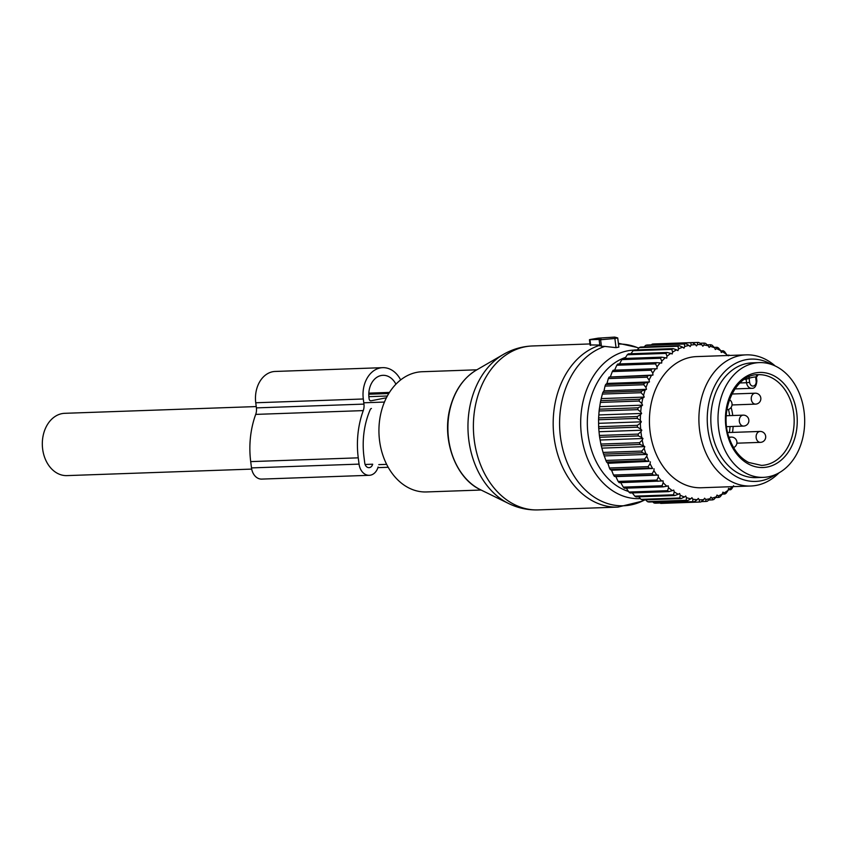 <?xml version="1.0" encoding="UTF-8"?>
<svg xmlns="http://www.w3.org/2000/svg" width="847" height="847" viewBox="0 0 847 847"><rect width="100%" height="100%" fill="white"/><g stroke="black" fill="none" stroke-linecap="round" stroke-linejoin="round"><path stroke-width="1.27" d="M251.697 469.1L66.934 475.612A31.17 23.525 -92 0 1 45.187 458.83A31.17 23.525 -92 0 1 46.67 425.893A31.17 23.525 -92 0 1 64.743 413.315L256.228 406.571M481.096 490.032L426.465 491.948A60.148 45.389 -92 0 1 381.425 411.049A60.148 45.389 -92 0 1 422.23 371.727L476.861 369.811M645.054 499.825L642.185 501.18A80.899 61.058 -92 0 1 578.067 481.742A80.899 61.058 -92 0 1 562.937 396.968A80.899 61.058 -92 0 1 604.832 346.412L616.034 347.651L618.85 347.101L617.696 337.964M616.034 347.651L614.869 338.461L617.728 337.932L618.85 347.101M604.832 346.412L601.434 346.264L600.618 345.491M599.909 345.947L599.147 339.891L614.869 338.461M599.792 345.025L590.867 344.962M590.137 345.258L589.438 339.721L590.168 339.499L598.12 338.165L614.721 337.095L617.728 337.932M589.438 339.721L601.444 339.361L599.147 339.891M763.359 477.359L756.191 477.613A57.416 43.335 -92 0 1 715.175 444.283A57.416 43.335 -92 0 1 752.147 362.855L759.314 362.601A57.416 43.335 -92 0 1 800.33 395.93A57.416 43.335 -92 0 1 763.359 477.359A57.416 43.335 -92 0 1 722.353 444.029A57.416 43.335 -92 0 1 759.314 362.601M755.895 377.36L756.943 374.734L757.578 374.861M745.858 378.408L746.122 379.287L749.097 378.249A2.192 1.398 71.3 0 1 749.224 376.714M660.152 503.002L660.702 503.393A79.83 60.253 88 0 0 661.613 503.372L700.331 502.006A79.83 60.253 88 0 0 700.808 501.985L703.688 499.656A77.649 58.602 88 0 1 699.273 499.794L699.421 502.027A79.83 60.253 88 0 0 700.331 502.006M652.709 501.89L654.064 503.012A79.83 60.253 88 0 0 655.451 503.171L694.169 501.805L697.229 499.709A77.649 58.602 88 0 1 692.825 499.19L692.782 501.646A79.83 60.253 88 0 0 694.169 501.805M729.511 355.444A79.83 60.253 88 0 0 729.119 355.115L726.737 355.2M728.367 355.825L729.119 355.115M726.811 355.539L726.588 354.459A77.649 58.602 88 0 0 722.618 351.791L723.285 350.764L720.776 350.859M615.822 476.596L658.299 475.103L658.299 477.02A77.649 58.602 88 0 0 661.602 480.99L619.189 482.684A79.83 60.253 88 0 1 618.151 481.424L615.822 476.596L614.435 476.427A79.83 60.253 88 0 1 613.503 475.029L611.576 470.233L610.221 469.524A79.83 60.253 88 0 1 609.406 467.999L607.881 463.309L606.59 462.06A79.83 60.253 88 0 1 605.901 460.44L603.593 454.14A79.83 60.253 88 0 1 603.053 452.425L601.264 445.84A79.83 60.253 88 0 1 600.872 444.061L599.644 437.274A79.83 60.253 88 0 1 599.39 435.453L598.734 428.54A79.83 60.253 88 0 1 598.638 426.697L598.554 419.752A79.83 60.253 88 0 1 598.607 417.91L599.104 410.996A79.83 60.253 88 0 1 599.316 409.186L600.385 402.41A79.83 60.253 88 0 1 600.735 400.642L602.365 394.067A79.83 60.253 88 0 1 602.873 392.373L604.017 390.816L605.033 386.094A79.83 60.253 88 0 1 605.679 384.474L606.95 383.437L608.358 378.567A79.83 60.253 88 0 1 609.141 377.063L652.963 375.062L652.762 373.156A77.649 58.602 88 0 1 655.61 368.773L657.06 368.752L657.018 366.836A77.649 58.602 88 0 1 660.215 362.897L661.666 363.088L661.782 361.182A77.649 58.602 88 0 1 665.297 357.741L666.716 358.143L666.991 356.269A77.649 58.602 88 0 1 670.782 353.379L672.158 353.982L672.592 352.161A77.649 58.602 88 0 1 676.605 349.843L677.928 350.637L678.511 348.9A77.649 58.602 88 0 1 682.703 347.185L683.963 348.17L684.683 346.529A77.649 58.602 88 0 1 689.003 345.428L690.167 346.592L691.025 345.068A77.649 58.602 88 0 1 695.419 344.613L696.478 345.936L697.462 344.56A77.649 58.602 88 0 1 701.877 344.74L702.83 346.211L703.921 344.983A77.649 58.602 88 0 1 705.879 345.301A77.649 58.602 88 0 1 708.293 345.809L709.119 347.397L710.315 346.338A77.649 58.602 88 0 1 714.603 347.799L715.302 349.504L716.573 348.625A77.649 58.602 88 0 1 720.733 350.7L721.273 352.479L722.618 351.791M652.963 375.062L651.534 375.295A77.649 58.602 88 0 0 649.077 380.081L647.076 377.211A79.83 60.253 -92 0 1 647.86 375.697L609.141 377.063M606.95 383.437L649.437 381.944L649.077 380.081M649.437 381.944L648.029 382.378A77.649 58.602 88 0 0 645.986 387.513L643.752 384.729A79.83 60.253 -92 0 1 644.398 383.119L605.679 384.474M604.017 390.816L646.494 389.313L645.986 387.513M646.494 389.313L645.149 389.959A77.649 58.602 88 0 0 643.551 395.358L641.084 392.712A79.83 60.253 -92 0 1 641.592 391.007L602.873 392.373M601.719 398.577L644.207 397.084L643.551 395.358M644.207 397.084L642.915 397.921A77.649 58.602 88 0 0 641.772 403.532L639.104 401.044A79.83 60.253 -92 0 1 639.453 399.276L600.735 400.642M600.089 406.655L642.566 405.162L641.772 403.532M642.566 405.162L641.359 406.179A77.649 58.602 88 0 0 640.703 411.938L637.823 409.641A79.83 60.253 -92 0 1 638.035 407.82L599.316 409.186M599.136 414.935L641.624 413.442L640.703 411.938M641.624 413.442L640.512 414.628A77.649 58.602 88 0 0 640.332 420.461L637.272 418.386A79.83 60.253 -92 0 1 637.325 416.544L598.607 417.91M598.893 423.32L641.37 421.827L640.332 420.461M641.37 421.827L640.364 423.172A77.649 58.602 88 0 0 640.671 429.016L637.452 427.174A79.83 60.253 -92 0 1 637.357 425.342L598.638 426.697M599.337 431.716L641.814 430.223L640.671 429.016M641.814 430.223L640.935 431.705A77.649 58.602 88 0 0 641.73 437.476L638.363 435.909A79.83 60.253 -92 0 1 638.109 434.098L599.39 435.453M600.481 440.006L642.958 438.513L641.73 437.476M642.958 438.513L642.206 440.122A77.649 58.602 88 0 0 643.466 445.755L639.983 444.474A79.83 60.253 -92 0 1 639.591 442.706L600.872 444.061M602.302 448.105L644.779 446.602L643.466 445.755M644.779 446.602L644.165 448.328A77.649 58.602 88 0 0 645.89 453.748L642.312 452.774A79.83 60.253 -92 0 1 641.772 451.07L603.053 452.425M604.779 455.898L647.256 454.405L645.89 453.748M647.256 454.405L646.79 456.205A77.649 58.602 88 0 0 648.95 461.361L645.308 460.694A79.83 60.253 -92 0 1 644.62 459.074L605.901 460.44M607.881 463.309L648.95 461.361M650.369 461.816L650.051 463.669A77.649 58.602 88 0 0 652.624 468.497L648.929 468.158A79.83 60.253 -92 0 1 648.124 466.644L609.406 467.999M611.576 470.233L652.624 468.497M654.064 468.74L653.905 470.636A77.649 58.602 88 0 0 656.859 475.061L653.153 475.061A79.83 60.253 -92 0 1 652.222 473.664L613.503 475.029M658.299 475.103L656.859 475.061M692.825 499.19L691.925 497.665L690.792 498.809A77.649 58.602 88 0 1 686.441 497.665L685.689 496.014L684.45 496.988A77.649 58.602 88 0 1 680.215 495.22L679.601 493.473L678.288 494.256A77.649 58.602 88 0 1 674.223 491.885L673.746 490.064L672.38 490.646A77.649 58.602 88 0 1 668.527 487.703L668.209 485.829L666.79 486.21A77.649 58.602 88 0 1 663.201 482.726L663.032 480.821L661.602 480.99M699.273 499.794L698.256 498.396L697.229 499.709M732.581 486.644A77.649 58.602 88 0 1 729.923 488.899L728.526 488.391L728.166 490.244A77.649 58.602 88 0 1 724.259 492.859L722.904 492.149L722.396 493.928A77.649 58.602 88 0 1 718.288 495.961L716.996 495.061L716.35 496.755A77.649 58.602 88 0 1 712.083 498.163L710.877 497.083L710.082 498.671A77.649 58.602 88 0 1 705.72 499.444L704.598 498.205L703.688 499.656M775.238 365.999A65.611 49.518 88 0 0 754.285 355.465A65.611 49.518 88 0 0 746.122 354.861L696.647 356.598A65.611 49.518 88 0 0 649.448 418.513A65.611 49.518 88 0 0 693.111 487.141A65.611 49.518 88 0 0 701.263 487.756L750.738 486.009A65.611 49.518 88 0 0 779.007 472.859M733.587 485.723L731.84 488.74A79.83 60.253 88 0 1 730.686 489.735L728.251 489.82M729.923 488.899L730.686 489.735M728.166 490.244L726.186 493.187A79.83 60.253 88 0 1 724.947 494.013L722.269 494.108M724.259 492.859L724.947 494.013M722.396 493.928L720.172 496.776A79.83 60.253 88 0 1 718.881 497.411L715.651 497.528M718.288 495.961L718.881 497.411M716.35 496.755L713.894 499.455A79.83 60.253 88 0 1 712.549 499.899L708.643 500.037M712.083 498.163L712.549 499.899M710.082 498.671L707.414 501.202A79.83 60.253 88 0 1 706.038 501.445L701.274 501.615M705.72 499.444L706.038 501.445M660.702 503.393L699.421 502.027M654.064 503.012L692.782 501.646M645.562 499.815L647.479 501.668A79.83 60.253 88 0 0 648.855 502.027L687.573 500.662A79.83 60.253 -92 0 1 686.197 500.302L647.479 501.668M641.041 499.37A79.83 60.253 88 0 0 642.375 499.921L681.094 498.565A79.83 60.253 -92 0 1 679.76 498.004L641.041 499.37L638.744 496.808M634.805 496.151A79.83 60.253 88 0 0 636.086 496.903L674.805 495.537A79.83 60.253 -92 0 1 673.524 494.786L634.805 496.151L632.296 492.901M628.876 492.054A79.83 60.253 88 0 0 630.083 492.986L668.802 491.62A79.83 60.253 -92 0 1 667.595 490.688L628.876 492.054L625.721 487.321M623.297 487.131A79.83 60.253 88 0 0 624.43 488.221L663.148 486.866A79.83 60.253 -92 0 1 662.015 485.765L623.297 487.131L620.555 482.314M610.486 376.555L612.296 371.589L651.015 370.234A79.83 60.253 -92 0 1 651.915 368.847L613.196 370.213A79.83 60.253 88 0 0 612.296 371.589M614.573 370.245L616.796 365.248L655.514 363.882A79.83 60.253 -92 0 1 656.52 362.643L617.802 364.009A79.83 60.253 88 0 0 616.796 365.248M619.178 364.591L621.814 359.615L660.533 358.249A79.83 60.253 -92 0 1 661.634 357.169L622.916 358.525A79.83 60.253 88 0 0 621.814 359.615M624.959 358.461L627.267 354.755L665.986 353.39A79.83 60.253 -92 0 1 667.182 352.479L628.463 353.834A79.83 60.253 88 0 0 627.267 354.755M630.909 353.75L633.111 350.722L671.83 349.366A79.83 60.253 -92 0 1 673.09 348.636L634.371 349.991A79.83 60.253 88 0 0 633.111 350.722M637.325 349.896L639.263 347.588L677.981 346.222A79.83 60.253 -92 0 1 679.305 345.682L640.586 347.048A79.83 60.253 88 0 0 639.263 347.588M644.133 346.921L645.658 345.364L684.376 344.009A79.83 60.253 -92 0 1 685.731 343.66L647.013 345.025A79.83 60.253 88 0 0 645.658 345.364M651.322 344.877L652.211 344.104L690.93 342.739A79.83 60.253 -92 0 1 692.306 342.59L653.588 343.956A79.83 60.253 88 0 0 652.211 344.104M708.293 345.809L705.572 343.363A79.83 60.253 88 0 0 704.64 343.183A79.83 60.253 -92 0 0 704.185 343.099L703.921 344.983M710.315 346.338L710.739 344.729L707.234 344.845M714.603 347.799L712.094 345.184A79.83 60.253 88 0 0 710.739 344.729M716.573 348.625L717.123 347.291L714.222 347.397M720.733 350.7L718.436 347.948A79.83 60.253 88 0 0 717.123 347.291M726.588 354.459L724.534 351.611A79.83 60.253 88 0 0 723.285 350.764M699.94 343.247L704.185 343.099M701.877 344.74L698.944 342.495A79.83 60.253 -92 0 0 697.557 342.432L697.462 344.56M692.348 342.622L697.557 342.432M695.419 344.613L692.306 342.59M691.025 345.068L690.93 342.739M689.003 345.428L685.731 343.66M684.683 346.529L684.376 344.009M682.703 347.185L679.305 345.682M678.511 348.9L677.981 346.222M676.605 349.843L673.09 348.636M672.592 352.161L671.83 349.366M670.782 353.379L667.182 352.479M666.991 356.269L665.986 353.39M665.297 357.741L661.634 357.169M661.782 361.182L660.533 358.249M660.215 362.897L656.52 362.643M657.018 366.836L655.514 363.882M655.61 368.773L651.915 368.847M652.762 373.156L651.015 370.234M651.534 375.295L647.86 375.697M608.358 378.567L647.076 377.211M648.029 382.378L644.398 383.119M605.033 386.094L643.752 384.729M645.149 389.959L641.592 391.007M602.365 394.067L641.084 392.712M642.915 397.921L639.453 399.276M600.385 402.41L639.104 401.044M641.359 406.179L638.035 407.82M599.104 410.996L637.823 409.641M640.512 414.628L637.325 416.544M598.554 419.752L637.272 418.386M640.364 423.172L637.357 425.342M598.734 428.54L637.452 427.174M640.935 431.705L638.109 434.098M599.644 437.274L638.363 435.909M642.206 440.122L639.591 442.706M601.264 445.84L639.983 444.474M644.165 448.328L641.772 451.07M603.593 454.14L642.312 452.774M646.79 456.205L644.62 459.074M606.59 462.06L645.308 460.694M650.051 463.669L648.124 466.644M610.221 469.524L648.929 468.158M653.905 470.636L652.222 473.664M614.435 476.427L653.153 475.061M618.151 481.424L656.87 480.069L658.299 477.02M657.907 481.318A79.83 60.253 -92 0 1 656.87 480.069M663.201 482.726L662.015 485.765M666.79 486.21L663.148 486.866M668.527 487.703L667.595 490.688M672.38 490.646L668.802 491.62M674.223 491.885L673.524 494.786M678.288 494.256L674.805 495.537M680.215 495.22L679.76 498.004M684.45 496.988L681.094 498.565M686.441 497.665L686.197 500.302M690.792 498.809L687.573 500.662M746.122 354.861A65.611 49.518 88 0 0 698.923 416.766A65.611 49.518 88 0 0 742.575 485.405A65.611 49.518 88 0 0 750.738 486.009M775.513 474.595A61.196 46.183 -92 0 1 747.996 480.852A61.196 46.183 -92 0 1 707.563 411.822A61.196 46.183 -92 0 1 758.912 359.668A61.196 46.183 -92 0 1 771.638 364.506M378.101 467.025A13.118 9.899 -92 0 1 369.281 475.305A13.118 9.899 -92 0 1 359.054 464.114L358.249 457.835A79.374 59.904 -92 0 1 363.257 410.604A10.937 8.258 -92 0 0 363.945 404.104L363.299 398.99A27.337 20.635 -92 0 1 382.696 367.662A27.337 20.635 -92 0 1 400.652 379.922M363.945 404.104L256.397 407.883L255.752 402.77A27.337 20.635 -92 0 1 275.148 371.452L382.696 367.662M369.281 475.305L261.734 479.095A13.118 9.899 -92 0 1 251.495 467.904L250.701 461.615A79.374 59.904 -92 0 1 255.709 414.395A10.937 8.258 -92 0 0 256.397 407.883M386.412 397.772L371.039 400.79A2.192 1.652 -92 0 1 370.838 400.811A2.192 1.652 -92 0 1 369.133 398.948L368.996 397.868A19.682 14.854 -92 0 1 382.96 375.316A19.682 14.854 -92 0 1 395.92 384.199M365.099 464.474L372.691 464.209A5.463 4.129 -92 0 1 369.017 467.66A5.463 4.129 -92 0 1 364.75 462.991L363.956 456.713A71.72 54.123 -92 0 1 370.277 409.514A2.192 1.652 -92 0 1 371.441 408.476M628.453 491.429A69.031 52.101 -92 0 1 590.19 400.409A69.031 52.101 -92 0 1 625.626 357.37M640.343 498.587A74.314 56.082 -92 0 1 583.763 398.683A74.314 56.082 -92 0 1 634.191 350.097M476.31 370.128C463.658 377.815 454.977 390.171 450.286 407.216C441.234 439.064 455.453 478.354 480.524 489.746A64.52 48.692 -92 0 1 450.562 406.994A64.52 48.692 -92 0 1 476.31 370.128L503.383 354.427A80.412 60.688 88 0 0 471.292 400.377A80.412 60.688 88 0 0 508.624 503.51C517.993 508.084 527.85 510.212 538.205 509.905A82.021 61.905 -92 0 1 476.787 399.583A82.021 61.905 -92 0 1 532.435 345.968C522.091 346.391 512.403 349.208 503.383 354.427M618.511 344.062A80.899 61.058 -92 0 1 636.775 347.355L618.405 343.257M642.185 501.18L617.992 507.099A82.021 61.905 -92 0 1 556.574 396.777A82.021 61.905 -92 0 1 599.824 345.28M601.434 346.264L600.618 339.869M590.687 345.354L589.978 339.763M729.034 439.911A47.57 35.902 -92 0 1 745.635 376.799A47.57 35.902 -92 0 1 793.639 400.049A47.57 35.902 -92 0 1 777.038 463.161A47.57 35.902 -92 0 1 729.034 439.911M790.727 401.023A45.389 34.251 -92 0 1 761.495 465.384L748.684 462.473C740.236 458.089 733.894 450.329 729.659 439.212C718.161 410.763 735.789 373.739 758.309 374.681A45.389 34.251 -92 0 1 790.727 401.023M731.12 407.386A45.389 34.251 -92 0 1 732.75 415.517M733.131 426.443A45.389 34.251 -92 0 1 732.496 432.404M728.484 409.45A43.197 32.599 -92 0 1 729.648 415.623M730.04 426.549A43.197 32.599 -92 0 1 729.352 432.521M755.619 376.968A43.197 32.599 88 0 0 749.097 378.249L749.627 382.357A4.373 3.303 88 0 0 753.428 386.041A4.373 3.303 88 0 0 756.138 381.076L755.619 376.968M749.627 382.357L746.556 382.728L746.122 379.287L744.365 379.35M757.44 374.861L758.097 374.819L756.413 377.201L756.869 380.854L756.138 381.076M739.907 382.96L746.556 382.728A6.564 4.955 88 0 0 751.681 388.318C754.666 388.625 756.403 386.126 756.869 380.854M755.185 393.199A5.463 4.129 88 0 0 752.824 394.3A5.463 4.129 88 0 0 751.511 400.472A5.463 4.129 88 0 0 755.566 404.125A5.463 5.463 0 0 0 760.384 396.46A5.463 5.463 0 0 0 755.185 393.199L731.882 394.014M760.045 431.441A5.463 4.129 88 0 0 757.684 432.542A5.463 4.129 88 0 0 756.36 438.704A5.463 4.129 88 0 0 760.426 442.367A5.463 5.463 0 0 0 765.243 434.702A5.463 5.463 0 0 0 760.045 431.441L727.7 432.573M733.576 447.597A5.463 5.463 0 0 0 731.257 437.094A5.463 4.129 88 0 0 729.203 437.91M743.221 415.146A5.463 4.129 88 0 0 740.86 416.248A5.463 4.129 88 0 0 739.547 422.42A5.463 4.129 88 0 0 743.602 426.073A5.463 5.463 0 0 0 748.42 418.407A5.463 5.463 0 0 0 743.221 415.146L726.26 415.739M363.299 398.99L255.752 402.77M359.054 464.114L251.495 467.904M358.249 457.835L250.701 461.615M363.257 410.604L255.709 414.395M387.333 396.015L368.879 396.661M388.773 393.527L368.794 394.226M389.461 392.415L368.837 393.146M384.453 402.06L363.787 402.791M386.645 464.357L378.778 464.632M638.797 348.138L636.775 347.355M480.524 489.746L508.624 503.51M589.967 343.946L532.435 345.968M617.992 507.099L538.205 509.905M734.9 388.911L751.681 388.318M732.02 404.961L755.566 404.125M736.879 443.193L760.426 442.367M728.96 437.179L731.257 437.094M726.895 409.779A5.463 5.463 0 0 0 729.458 399.668M726.652 426.676L743.602 426.073M388.201 467.279L377.91 467.639"/></g></svg>
